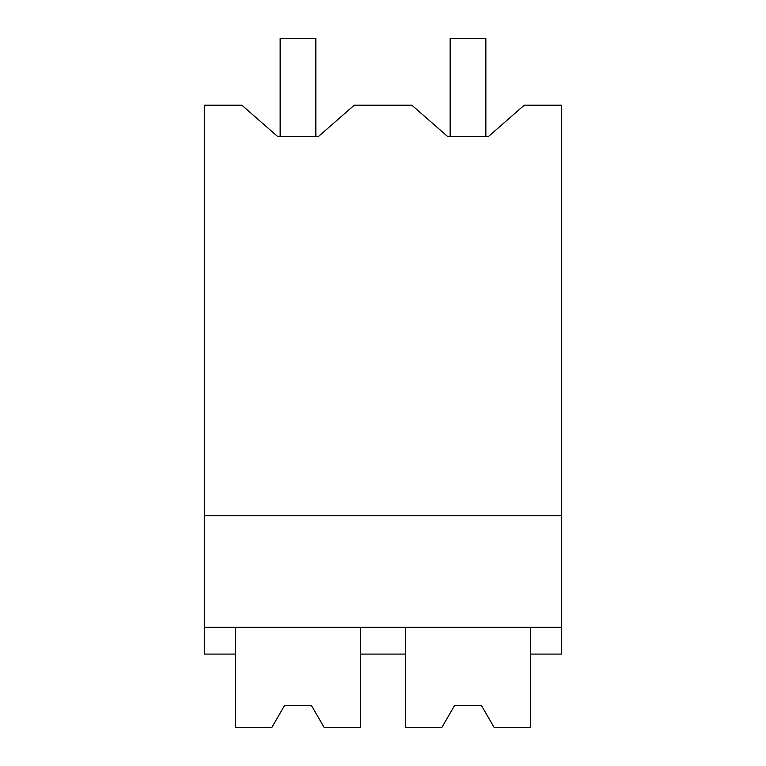 <?xml version="1.0" encoding="UTF-8"?>
<svg xmlns="http://www.w3.org/2000/svg" width="766" height="766" viewBox="0 0 766 766"><rect width="100%" height="100%" fill="white"/><g stroke="black" fill="none" stroke-linecap="round" stroke-linejoin="round"><path stroke-width="1.15" d="M204.292 105.229L241.884 105.229L277.579 136.463L318.493 136.463L354.189 105.229L411.888 105.229L447.583 136.463L488.497 136.463L524.203 105.229L561.708 105.229L561.708 515.748L204.292 515.748L204.292 105.229M204.292 515.748L204.292 654.078L235.526 654.078L235.526 627.297M277.579 136.463L280.145 136.463L280.145 38.3L315.841 38.3L315.841 136.463L318.493 136.463M204.292 627.297L561.708 627.297L561.708 515.748M561.708 627.297L561.708 654.078L530.474 654.078L530.474 627.297M447.583 136.463L450.159 136.463L450.159 38.3L485.855 38.3L485.855 136.463L488.497 136.463M235.526 654.078L235.526 727.7L271.729 727.7L284.607 705.39L311.379 705.39L324.267 727.7L360.47 727.7L360.47 627.297M360.47 654.078L405.53 654.078L405.53 627.297M271.729 727.7L284.607 705.39L311.379 705.39L324.267 727.7M441.733 727.7L454.621 705.39L441.733 727.7L405.53 727.7L405.53 654.078M494.271 727.7L481.393 705.39L454.621 705.39L481.393 705.39L494.271 727.7L530.474 727.7L530.474 654.078"/></g></svg>
